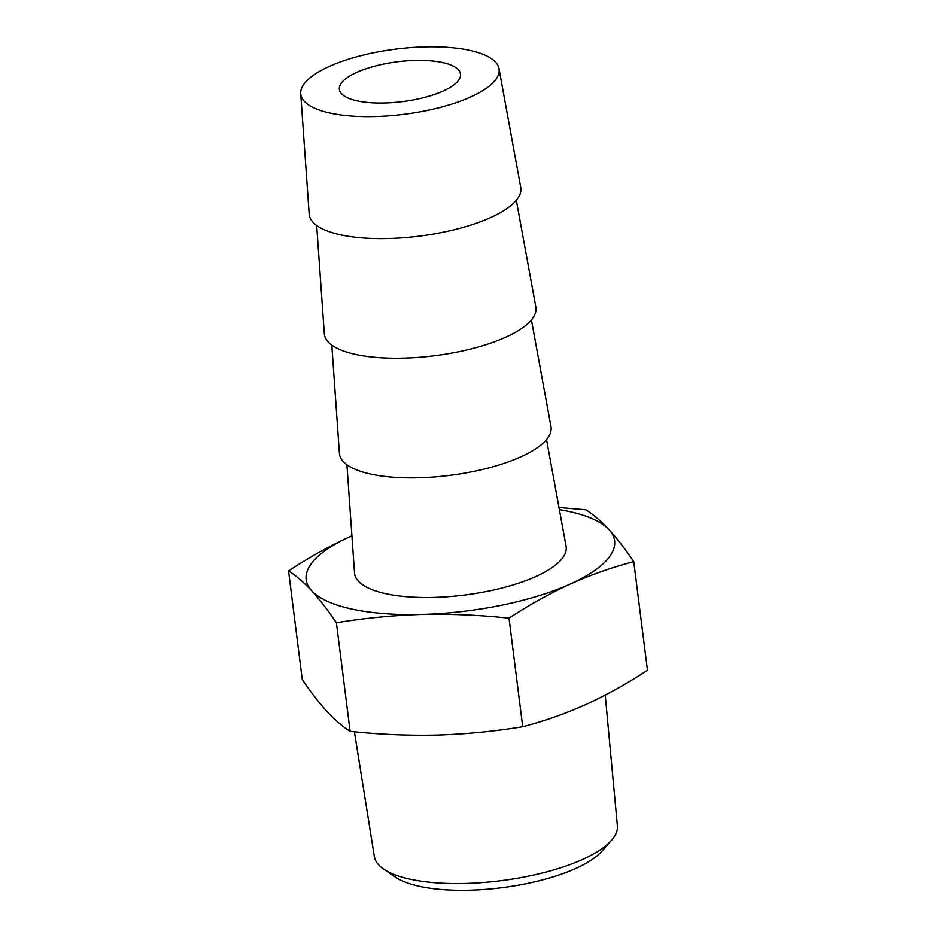 <?xml version="1.0" encoding="UTF-8"?>
<svg xmlns="http://www.w3.org/2000/svg" width="936" height="936" viewBox="0 0 936 936"><rect width="100%" height="100%" fill="white"/><g stroke="black" fill="none" stroke-linecap="round" stroke-linejoin="round"><path stroke-width="1.4" d="M633.754 561.67L647.466 670.258C627.272 683.514 606.739 694.945 585.866 704.539C564.958 713.864 543.91 721.258 522.721 726.745C494.582 731.39 466.07 734.175 437.182 735.088C408.26 735.719 379.232 734.479 350.111 731.355C342.67 726.64 334.936 720.006 326.945 711.454C318.907 702.632 310.682 691.973 302.246 679.477L288.534 570.878C295.975 575.605 303.697 582.239 311.7 590.78C319.738 599.613 327.963 610.272 336.398 622.756C364.537 618.111 393.05 615.338 421.937 614.425C450.86 613.794 479.887 615.034 509.008 618.158C529.203 604.902 549.748 593.471 570.621 583.877C591.529 574.552 612.565 567.157 633.754 561.67C625.318 549.175 617.093 538.516 609.055 529.694A155.446 51.117 172.8 0 1 570.621 583.877A155.446 51.117 172.8 0 1 421.937 614.425A155.446 51.117 172.8 0 1 311.7 590.78A155.446 51.117 172.8 0 1 350.134 536.597C329.261 546.203 308.728 557.634 288.534 570.878M350.134 536.597A155.446 51.117 172.8 0 1 351.913 535.813M611.489 840.306L602.023 851.081A111.033 36.516 172.8 0 1 501.755 887.737A111.033 36.516 172.8 0 1 395.507 877.172L383.655 869.088A122.487 40.283 -7.2 0 0 582.683 859.4A122.487 40.283 -7.2 0 0 611.489 840.306A122.487 40.283 -7.2 0 0 617.386 825.856L605.229 695.097M329.051 66.514A99.941 32.865 172.8 0 1 434.678 46.8A99.941 32.865 172.8 0 1 498.993 68.597A99.941 32.865 172.8 0 1 404.048 114.321A99.941 32.865 172.8 0 1 300.713 93.647A99.941 32.865 172.8 0 1 329.051 66.514M356.616 72.423A61.062 20.077 172.8 0 1 442.365 62.49A61.062 20.077 172.8 0 1 460.512 74.061A61.062 20.077 172.8 0 1 402.445 101.638A61.062 20.077 172.8 0 1 339.347 89.365A61.062 20.077 172.8 0 1 356.616 72.423M498.993 68.597L520.732 187.352A106.634 35.065 172.8 0 1 490.663 217.561A106.634 35.065 172.8 0 1 376.155 238.563A106.634 35.065 172.8 0 1 309.184 214.075L300.713 93.647M516.309 200.269L535.848 306.973A106.634 35.065 172.8 0 1 505.779 337.194A106.634 35.065 172.8 0 1 391.271 358.195A106.634 35.065 172.8 0 1 324.301 333.707L316.684 225.482M531.414 319.901L550.965 426.605A106.634 35.065 172.8 0 1 520.884 456.815A106.634 35.065 172.8 0 1 406.388 477.828A106.634 35.065 172.8 0 1 339.405 453.328L331.8 345.115M559.365 509.605A155.446 51.117 172.8 0 1 609.055 529.694C601.064 521.141 593.33 514.507 585.889 509.792L558.979 507.476M546.53 439.534L566.069 546.238A106.634 35.065 172.8 0 1 464.771 595.027A106.634 35.065 172.8 0 1 354.522 572.961L346.917 464.747M350.111 731.355L336.398 622.756M522.721 726.745L509.008 618.158M354.405 731.788L374.353 856.557A122.487 40.283 -7.2 0 0 383.655 869.088"/></g></svg>
